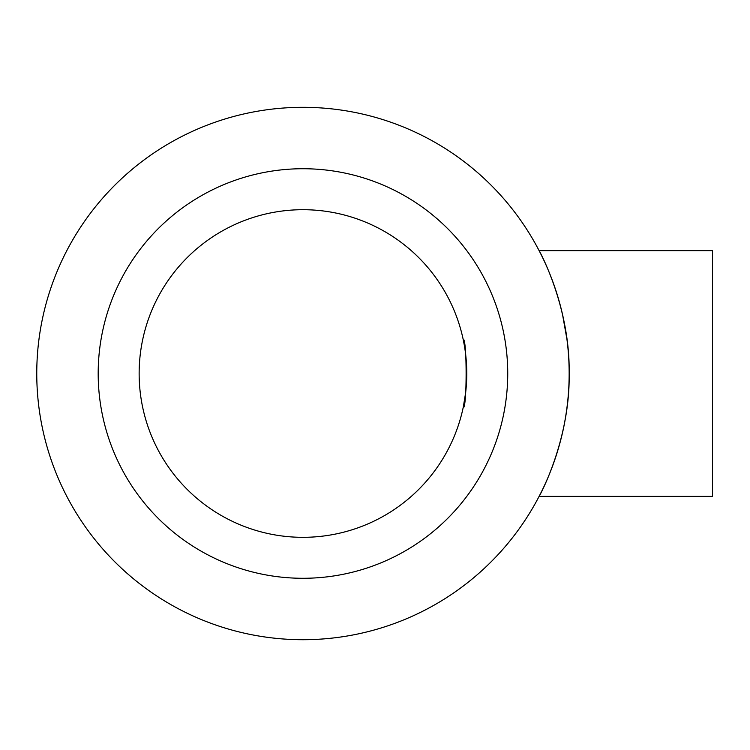 <?xml version="1.0" encoding="UTF-8"?>
<svg xmlns="http://www.w3.org/2000/svg" width="750" height="750" viewBox="0 0 750 750"><rect width="100%" height="100%" fill="white"/><g stroke="black" fill="none" stroke-linecap="round" stroke-linejoin="round"><path stroke-width="1.12" d="M540.066 252.497L539.109 250.65L712.5 250.65L712.5 496.378L539.109 496.378C538.716 496.725 560.588 459.009 566.962 407.644L566.962 407.644M539.109 250.65C538.931 249.862 570.291 306.6 569.156 373.509C570.291 440.372 538.884 497.325 539.109 496.378M566.962 339.384L562.5 314.334M98.184 373.509A204.769 204.769 0 0 0 405.347 550.847A204.769 204.769 0 0 0 405.347 196.172A204.769 204.769 0 0 0 98.184 373.509M302.963 639.712A266.203 266.203 0 0 0 533.494 240.412A266.203 266.203 0 0 0 72.422 240.412A266.203 266.203 0 0 0 302.963 639.712M139.144 373.509A163.819 163.819 0 0 0 384.862 515.381A163.819 163.819 0 0 0 384.862 231.647A163.819 163.819 0 0 0 139.144 373.509M466.641 366.825L466.247 360.422M465.675 354.534L464.972 349.275M464.306 345.197L463.181 339.384C467.1 337.275 467.091 409.762 463.181 407.644M463.322 406.988L465.675 392.475M466.256 386.522L466.669 379.387M466.762 375.853L466.772 373.509"/></g></svg>
